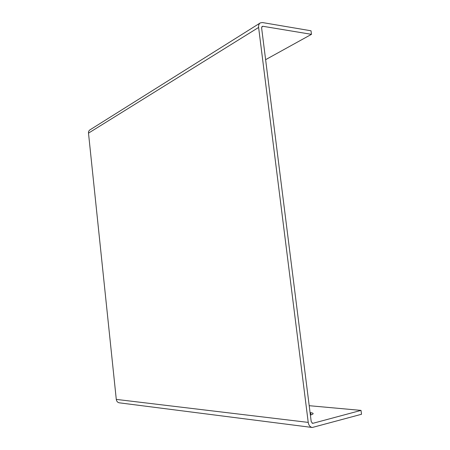 <?xml version="1.0" encoding="UTF-8"?>
<svg xmlns="http://www.w3.org/2000/svg" width="450" height="450" viewBox="0 0 450 450"><rect width="100%" height="100%" fill="white"/><g stroke="black" fill="none" stroke-linecap="round" stroke-linejoin="round"><path stroke-width="0.67" d="M312.142 423.186L312.981 423.287L361.012 410.394L361.524 414.264L312.289 427.483C310.101 427.072 308.745 425.379 308.228 422.398L258.609 27.444L88.498 133.138L116.286 399.397C116.606 401.377 117.636 402.525 119.379 402.834L312.109 427.461M88.498 133.138C88.391 131.642 88.903 130.534 90.022 129.825L260.111 23.029M258.609 27.444C258.401 25.268 258.981 23.743 260.342 22.877L262.429 22.551L311.012 30.786L311.479 34.335L265.618 59.676M312.981 423.287L312.587 423.321L311.209 421.605L261.619 27.939L262.209 26.393L262.901 26.286L311.479 34.335M361.012 410.394L309.206 405.697M310.078 412.633L310.607 412.684C312.277 412.864 313.116 413.179 313.127 413.629C313.059 414.09 312.142 414.562 310.382 415.046M116.286 399.397L308.228 422.398M261.697 27.028L262.901 26.286M310.607 412.684L310.888 414.9"/></g></svg>
